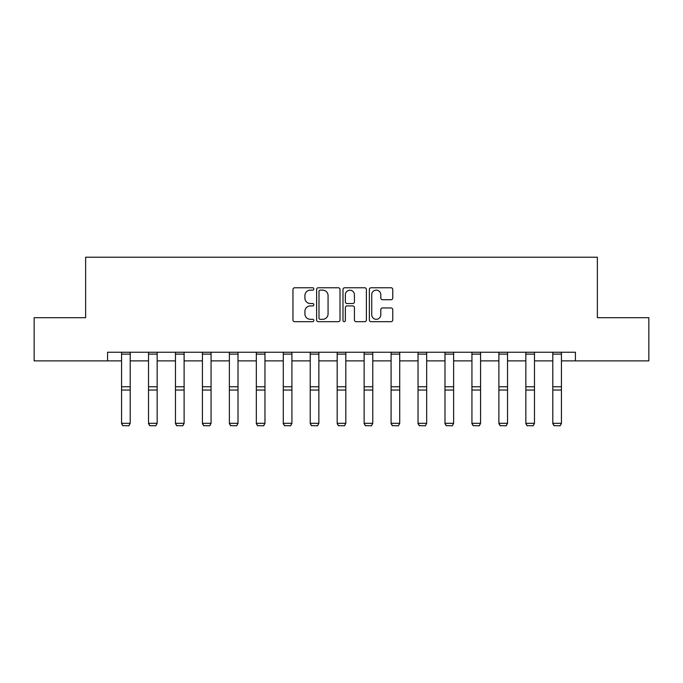 <?xml version="1.0" encoding="UTF-8"?>
<svg xmlns="http://www.w3.org/2000/svg" width="683" height="683" viewBox="0 0 683 683"><rect width="100%" height="100%" fill="white"/><g stroke="black" fill="none" stroke-linecap="round" stroke-linejoin="round"><path stroke-width="1.02" d="M313.856 288.96A1.187 1.187 0 0 0 312.669 287.774L294.655 287.774A1.699 1.699 0 0 0 292.956 289.464L292.956 319.994A1.699 1.699 0 0 0 294.655 321.684L312.669 321.684A1.187 1.187 0 0 0 313.856 320.498A1.187 1.187 0 0 0 312.669 319.311L310.338 319.311A5.43 5.43 0 0 1 304.917 313.89L304.917 311.346A5.43 5.43 0 0 1 310.338 305.916L312.669 305.916A1.187 1.187 0 0 0 313.856 304.729A1.187 1.187 0 0 0 312.669 303.542L310.338 303.542A5.43 5.43 0 0 1 304.917 298.121L304.917 295.577A5.43 5.43 0 0 1 310.338 290.147L312.669 290.147A1.187 1.187 0 0 0 313.856 288.96M391.06 299.726A1.699 1.699 0 0 0 392.759 298.036L392.759 289.464A1.699 1.699 0 0 0 391.06 287.774L371.048 287.774A1.699 1.699 0 0 0 369.358 289.464L369.358 319.994A1.699 1.699 0 0 0 371.048 321.684L391.06 321.684A1.699 1.699 0 0 0 392.759 319.994L392.759 309.647A1.699 1.699 0 0 0 391.06 307.956L382.497 307.956A1.699 1.699 0 0 0 380.798 309.647L380.798 314.778A4.533 4.533 0 0 1 376.265 319.311A4.533 4.533 0 0 1 371.731 314.778L371.731 294.68A4.533 4.533 0 0 1 376.265 290.147A4.533 4.533 0 0 1 380.798 294.68L380.798 298.036A1.699 1.699 0 0 0 382.497 299.726L391.06 299.726M107.573 360.88L34.15 360.88L34.15 317.689L85.631 317.689L85.631 257.218L597.369 257.218L597.369 317.689L648.85 317.689L648.85 360.88L575.428 360.88L575.428 352.24L107.573 352.24L107.573 360.88L121.565 360.88M340.014 289.464A1.699 1.699 0 0 0 338.324 287.774L318.312 287.774A1.699 1.699 0 0 0 316.613 289.464L316.613 319.994A1.699 1.699 0 0 0 318.312 321.684L338.324 321.684A1.699 1.699 0 0 0 340.014 319.994L340.014 289.464M344.676 287.774L364.688 287.774A1.699 1.699 0 0 1 366.387 289.464L366.387 319.994A1.699 1.699 0 0 1 364.688 321.684L356.125 321.684A1.699 1.699 0 0 1 354.434 319.994L354.434 307.615A1.699 1.699 0 0 0 352.735 305.916L347.058 305.916A1.699 1.699 0 0 0 345.359 307.615L345.359 320.498A1.187 1.187 0 0 1 344.172 321.684A1.187 1.187 0 0 1 342.986 320.498L342.986 289.464A1.699 1.699 0 0 1 344.676 287.774M130.205 360.88L148.518 360.88M157.158 360.88L175.471 360.88M184.111 360.88L202.424 360.88M211.064 360.88L229.377 360.88M238.017 360.88L256.33 360.88M264.961 360.88L283.274 360.88M291.914 360.88L310.227 360.88M318.867 360.88L337.18 360.88M345.82 360.88L364.133 360.88M372.773 360.88L391.086 360.88M399.726 360.88L418.039 360.88M426.67 360.88L444.983 360.88M453.623 360.88L471.936 360.88M480.576 360.88L498.889 360.88M507.529 360.88L525.842 360.88M534.482 360.88L552.795 360.88M561.435 360.88L575.428 360.88M320.173 290.147A1.187 1.187 0 0 0 318.987 291.334L318.987 318.124A1.187 1.187 0 0 0 320.173 319.311L322.632 319.311A5.43 5.43 0 0 0 328.062 313.89L328.062 295.577A5.43 5.43 0 0 0 322.632 290.147L320.173 290.147M354.434 294.766A4.533 4.533 0 0 0 349.892 290.232A4.533 4.533 0 0 0 345.359 294.766L345.359 301.843A1.699 1.699 0 0 0 347.058 303.542L352.735 303.542A1.699 1.699 0 0 0 354.434 301.843L354.434 294.766M121.565 423.631L122.863 425.782L121.565 423.323L130.205 423.323L128.908 425.782L122.863 425.654L128.908 425.782M130.205 354.127L121.565 354.127L121.565 352.274L130.205 352.274L130.205 423.323L128.908 425.654M121.565 354.127L121.565 423.323L122.863 425.654M148.518 423.631L149.816 425.782L148.518 423.323L157.158 423.323L155.861 425.782L149.816 425.654L155.861 425.782M175.471 423.631L176.769 425.782L175.471 423.323L184.111 423.323L182.813 425.782L176.769 425.654L182.813 425.782M157.158 354.127L148.518 354.127L148.518 352.274L157.158 352.274L157.158 423.323L155.861 425.654M148.518 354.127L148.518 423.323L149.816 425.654M184.111 354.127L175.471 354.127L175.471 352.274L184.111 352.274L184.111 423.323L182.813 425.654M175.471 354.127L175.471 423.323L176.769 425.654M202.424 423.631L203.722 425.782L202.424 423.323L211.064 423.323L209.766 425.782L203.722 425.654L209.766 425.782M229.377 423.631L230.675 425.782L229.377 423.323L238.017 423.323L236.719 425.782L230.675 425.654L236.719 425.782M256.33 423.631L257.619 425.782L256.33 423.323L264.961 423.323L263.672 425.782L257.619 425.654L263.672 425.782M211.064 354.127L202.424 354.127L202.424 352.274L211.064 352.274L211.064 423.323L209.766 425.654M202.424 354.127L202.424 423.323L203.722 425.654M238.017 354.127L229.377 354.127L229.377 352.274L238.017 352.274L238.017 423.323L236.719 425.654M229.377 354.127L229.377 423.323L230.675 425.654M264.961 354.127L256.33 354.127L256.33 352.274L264.961 352.274L264.961 423.323L263.672 425.654M256.33 354.127L256.33 423.323L257.619 425.654M283.274 423.631L284.572 425.782L283.274 423.323L291.914 423.323L290.616 425.782L284.572 425.654L290.616 425.782M291.914 354.127L283.274 354.127L283.274 352.274L291.914 352.274L291.914 423.323L290.616 425.654M283.274 354.127L283.274 423.323L284.572 425.654M310.227 423.631L311.525 425.782L310.227 423.323L318.867 423.323L317.569 425.782L311.525 425.654L317.569 425.782M318.867 354.127L310.227 354.127L310.227 352.274L318.867 352.274L318.867 423.323L317.569 425.654M310.227 354.127L310.227 423.323L311.525 425.654M337.18 423.631L338.478 425.782L337.18 423.323L345.82 423.323L344.522 425.782L338.478 425.654L344.522 425.782M345.82 354.127L337.18 354.127L337.18 352.274L345.82 352.274L345.82 423.323L344.522 425.654M337.18 354.127L337.18 423.323L338.478 425.654M364.133 423.631L365.431 425.782L364.133 423.323L372.773 423.323L371.475 425.782L365.431 425.654L371.475 425.782M372.773 354.127L364.133 354.127L364.133 352.274L372.773 352.274L372.773 423.323L371.475 425.654M364.133 354.127L364.133 423.323L365.431 425.654M391.086 423.631L392.384 425.782L391.086 423.323L399.726 423.323L398.428 425.782L392.384 425.654L398.428 425.782M399.726 354.127L391.086 354.127L391.086 352.274L399.726 352.274L399.726 423.323L398.428 425.654M391.086 354.127L391.086 423.323L392.384 425.654M418.039 423.631L419.328 425.782L418.039 423.323L426.67 423.323L425.381 425.782L419.328 425.654L425.381 425.782M426.67 354.127L418.039 354.127L418.039 352.274L426.67 352.274L426.67 423.323L425.381 425.654M418.039 354.127L418.039 423.323L419.328 425.654M444.983 423.631L446.281 425.782L444.983 423.323L453.623 423.323L452.325 425.782L446.281 425.654L452.325 425.782M453.623 354.127L444.983 354.127L444.983 352.274L453.623 352.274L453.623 423.323L452.325 425.654M444.983 354.127L444.983 423.323L446.281 425.654M471.936 423.631L473.234 425.782L471.936 423.323L480.576 423.323L479.278 425.782L473.234 425.654L479.278 425.782M480.576 354.127L471.936 354.127L471.936 352.274L480.576 352.274L480.576 423.323L479.278 425.654M471.936 354.127L471.936 423.323L473.234 425.654M498.889 423.631L500.187 425.782L498.889 423.323L507.529 423.323L506.231 425.782L500.187 425.654L506.231 425.782M507.529 354.127L498.889 354.127L498.889 352.274L507.529 352.274L507.529 423.323L506.231 425.654M498.889 354.127L498.889 423.323L500.187 425.654M525.842 423.631L527.139 425.782L525.842 423.323L534.482 423.323L533.184 425.782L527.139 425.654L533.184 425.782M534.482 354.127L525.842 354.127L525.842 352.274L534.482 352.274L534.482 423.323L533.184 425.654M525.842 354.127L525.842 423.323L527.139 425.654M552.795 423.631L554.092 425.782L552.795 423.323L561.435 423.323L560.137 425.782L554.092 425.654L560.137 425.782M561.435 354.127L552.795 354.127L552.795 352.274L561.435 352.274L561.435 423.323L560.137 425.654M552.795 354.127L552.795 423.323L554.092 425.654M130.205 386.766L121.565 386.766M130.205 390.044L121.565 390.044M157.158 386.766L148.518 386.766M157.158 390.044L148.518 390.044M184.111 386.766L175.471 386.766M184.111 390.044L175.471 390.044M211.064 386.766L202.424 386.766M211.064 390.044L202.424 390.044M238.017 386.766L229.377 386.766M238.017 390.044L229.377 390.044M264.961 386.766L256.33 386.766M264.961 390.044L256.33 390.044M291.914 386.766L283.274 386.766M291.914 390.044L283.274 390.044M318.867 386.766L310.227 386.766M318.867 390.044L310.227 390.044M345.82 386.766L337.18 386.766M345.82 390.044L337.18 390.044M372.773 386.766L364.133 386.766M372.773 390.044L364.133 390.044M399.726 386.766L391.086 386.766M399.726 390.044L391.086 390.044M426.67 386.766L418.039 386.766M426.67 390.044L418.039 390.044M453.623 386.766L444.983 386.766M453.623 390.044L444.983 390.044M480.576 386.766L471.936 386.766M480.576 390.044L471.936 390.044M507.529 386.766L498.889 386.766M507.529 390.044L498.889 390.044M534.482 386.766L525.842 386.766M534.482 390.044L525.842 390.044M561.435 386.766L552.795 386.766M561.435 390.044L552.795 390.044"/></g></svg>
